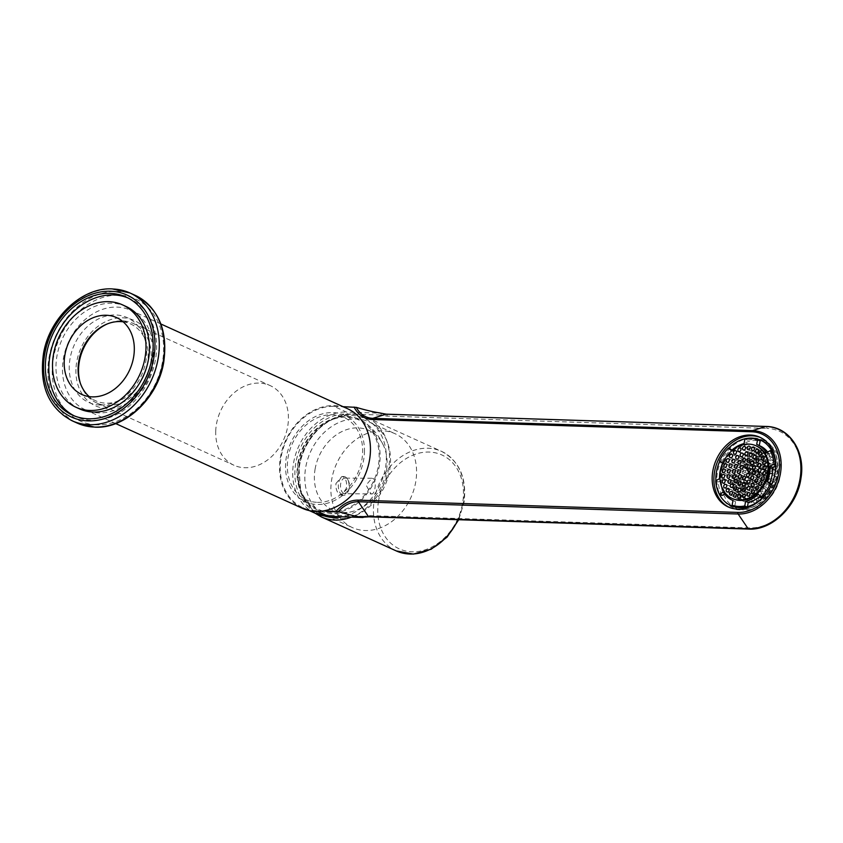 <?xml version="1.0" encoding="UTF-8"?>
<svg xmlns="http://www.w3.org/2000/svg" width="843" height="843" viewBox="0 0 843 843"><rect width="100%" height="100%" fill="white"/><g stroke="black" fill="none" stroke-linecap="round" stroke-linejoin="round"><path stroke-width="0.63" stroke-dasharray="4.21 3.16" d="M127.767 297.864A64.837 51.36 114.4 0 1 129.516 298.601A64.837 51.36 114.4 0 1 153.141 369.255A64.837 51.36 114.4 0 1 91.898 420.351A64.837 51.36 114.4 0 1 75.933 416.684A64.837 51.36 114.4 0 1 74.216 415.852M79.484 408.855A56.239 44.553 114.4 0 1 58.989 347.569A56.239 44.553 114.4 0 1 112.119 303.238A56.239 44.553 114.4 0 1 125.965 306.43M123.173 321.826A42.182 33.414 114.4 0 1 130.581 323.965A42.182 33.414 114.4 0 1 145.944 369.929A42.182 33.414 114.4 0 1 106.102 403.175A42.182 33.414 114.4 0 1 95.712 400.783A42.182 33.414 114.4 0 1 89.221 396.61M100.159 405.04A46.555 36.881 114.4 0 1 70.022 358.781A46.555 36.881 114.4 0 1 115.712 314.976A46.555 36.881 114.4 0 1 145.85 361.236A46.555 36.881 114.4 0 1 100.159 405.04M315.082 469.193A43.741 34.647 114.4 0 1 346.241 429.761A43.741 34.647 114.4 0 1 383.533 445.547A43.741 34.647 114.4 0 1 386.379 471.216A43.741 34.647 114.4 0 1 353.765 511.121A43.741 34.647 114.4 0 1 315.082 469.193M297.842 463.534A49.99 39.6 114.4 0 1 364.092 421.911A49.99 39.6 114.4 0 1 379.318 465.852A49.99 39.6 114.4 0 1 323.185 512.059A49.99 39.6 114.4 0 1 297.842 463.534M335.957 483.534L341.836 476.527L343.217 476.832C346.083 478.803 347.126 482.607 346.368 488.255L341.731 495.273L340.424 494.967C337.126 493.007 335.63 489.193 335.957 483.534M342.321 494.978A9.378 5.395 -89.7 0 1 338.37 484.704A9.378 5.395 -89.7 0 1 343.775 476.537A9.378 5.395 -89.7 0 1 345.114 476.843A9.378 5.395 -89.7 0 1 347.548 479.267A9.378 5.395 -89.7 0 1 347.474 492.597A9.378 5.395 -89.7 0 1 343.659 495.284A9.378 5.395 -89.7 0 1 342.321 494.978M324.513 516.011A52.803 41.823 114.4 0 1 299.286 466.2A52.803 41.823 114.4 0 1 370.551 422.09A52.803 41.823 114.4 0 1 385.651 466.716A52.803 41.823 114.4 0 1 342.205 516.822M327.727 516.337A51.549 40.833 114.4 0 1 326.367 515.768A51.549 40.833 114.4 0 1 305.514 468.571A51.549 40.833 114.4 0 1 368.981 421.879A51.549 40.833 114.4 0 1 375.103 425.504A51.549 40.833 114.4 0 1 389.845 469.066A51.549 40.833 114.4 0 1 333.133 517.981A51.549 40.833 114.4 0 1 330.393 517.275M339.181 516.727A51.549 40.833 114.4 0 1 331.562 480.394A51.549 40.833 114.4 0 1 395.03 433.702A51.549 40.833 114.4 0 1 415.894 480.889A51.549 40.833 114.4 0 1 352.416 527.592A51.549 40.833 114.4 0 1 339.571 517.244M343.828 493.482A7.808 4.5 -89.7 0 1 340.54 484.915A7.808 4.5 -89.7 0 1 345.04 478.107A7.808 4.5 -89.7 0 1 346.157 478.36A7.808 4.5 -89.7 0 1 348.191 480.384A7.808 4.5 -89.7 0 1 348.127 491.49A7.808 4.5 -89.7 0 1 344.945 493.724A7.808 4.5 -89.7 0 1 343.828 493.482M370.783 493.64C374.777 496.643 377.253 480.573 373.112 478.518L371.9 478.266L366.115 485.073L370.783 493.64L371.805 493.893L344.945 493.724M215.724 431.237A43.741 34.647 114.4 0 1 270.15 385.588A43.741 34.647 114.4 0 1 288.401 419.614A43.741 34.647 114.4 0 1 233.985 465.252A43.741 34.647 114.4 0 1 215.724 431.237M80.401 383.396A43.741 34.647 -65.6 0 0 96.797 402.996A43.741 34.647 -65.6 0 0 151.224 357.348A43.741 34.647 -65.6 0 0 132.962 323.333A43.741 34.647 -65.6 0 0 107.409 323.881M75.944 369.382A46.871 37.124 -65.6 0 0 113.426 408.086A46.871 37.124 -65.6 0 0 153.816 356.937A46.871 37.124 -65.6 0 0 116.345 318.233A46.871 37.124 -65.6 0 0 75.944 369.382M153.363 352.743A54.679 43.309 114.4 0 1 85.333 409.793A54.679 43.309 114.4 0 1 62.508 367.274A54.679 43.309 114.4 0 1 130.539 310.213A54.679 43.309 114.4 0 1 153.363 352.743M302.405 508.318A54.679 43.309 114.4 0 1 279.581 465.789A54.679 43.309 114.4 0 1 347.601 408.739M364.45 452.217A47.493 37.619 -65.6 0 0 326.483 413.007A47.493 37.619 -65.6 0 0 285.545 464.841A47.493 37.619 -65.6 0 0 323.522 504.051A47.493 37.619 -65.6 0 0 364.45 452.217M729.026 507.286A38.272 30.316 -65.6 0 0 729.89 507.697A38.272 30.316 -65.6 0 0 739.311 509.867A38.272 30.316 -65.6 0 0 775.476 479.699A38.272 30.316 -65.6 0 0 761.524 437.991A38.272 30.316 -65.6 0 0 760.649 437.622M728.679 448.17A35.933 28.462 -65.6 0 0 719.838 460.973M715.876 480.689A35.933 28.462 -65.6 0 0 717.467 489.72M756.919 440.457A35.933 28.462 -65.6 0 0 722.978 468.782A35.933 28.462 -65.6 0 0 736.065 507.929A35.933 28.462 -65.6 0 0 744.917 509.973A35.933 28.462 -65.6 0 0 778.858 481.648A35.933 28.462 -65.6 0 0 765.771 442.491A35.933 28.462 -65.6 0 0 756.919 440.457M767.372 492.017A35.933 28.462 -65.6 0 0 774.401 476.537M766.171 426.474A1.56 0.906 -88.2 0 1 766.192 426.484A1.56 0.906 -88.2 0 1 766.803 428.392A51.444 40.749 114.4 0 1 800.102 479.509A51.444 40.749 114.4 0 1 749.617 527.918L369.856 515.653L363.818 516.327L362.848 517.444M330.171 512.07A49.073 38.873 -65.6 0 0 378.338 465.884A49.073 38.873 -65.6 0 0 346.568 417.127A49.073 38.873 -65.6 0 0 298.401 463.302A49.073 38.873 -65.6 0 0 330.171 512.07M323.491 510.9L315.999 510.658A53.899 42.698 114.4 0 1 302.721 507.602A53.899 42.698 114.4 0 1 283.09 448.876A53.899 42.698 114.4 0 1 334.007 406.389L346.505 412.069L380.857 413.175L381.299 415.072L387.042 416.126L766.803 428.392M334.007 406.389L343.08 406.684M317.432 502.354A45.301 35.891 -65.6 0 0 361.889 459.72A45.301 35.891 -65.6 0 0 332.574 414.703A45.301 35.891 -65.6 0 0 288.106 457.338A45.301 35.891 -65.6 0 0 317.432 502.354M750.934 499.53A1.876 1.486 114.4 0 1 750.228 503.155A1.876 1.486 114.4 0 1 750.934 499.53M751.124 465.536A1.876 1.486 114.4 0 1 750.428 469.161A1.876 1.486 114.4 0 1 751.124 465.536M748.879 460.626A1.876 1.486 114.4 0 1 748.184 464.24A1.876 1.486 114.4 0 1 748.879 460.626M747.499 469.562A1.876 1.486 114.4 0 1 746.803 473.186A1.876 1.486 114.4 0 1 747.499 469.562M751.039 453.06A1.876 1.486 114.4 0 1 750.333 456.685A1.876 1.486 114.4 0 1 751.039 453.06M740.428 474.43A1.876 1.486 114.4 0 1 739.722 478.055A1.876 1.486 114.4 0 1 740.428 474.43M753.326 458.16A1.876 1.486 114.4 0 1 752.62 461.785A1.876 1.486 114.4 0 1 753.326 458.16M755.665 451.542A1.876 1.486 114.4 0 1 754.959 455.167A1.876 1.486 114.4 0 1 755.665 451.542M755.634 463.46A1.876 1.486 114.4 0 1 754.938 467.085A1.876 1.486 114.4 0 1 755.634 463.46M753.368 470.457A1.876 1.486 114.4 0 1 752.662 474.082A1.876 1.486 114.4 0 1 753.368 470.457M774.306 481.975A1.876 1.486 114.4 0 1 773.6 485.589A1.876 1.486 114.4 0 1 774.306 481.975M776.392 471.216A1.876 1.486 114.4 0 1 775.686 474.841A1.876 1.486 114.4 0 1 776.392 471.216M765.729 476A1.876 1.486 114.4 0 1 765.033 479.625A1.876 1.486 114.4 0 1 765.729 476M746.645 455.705A1.876 1.486 114.4 0 1 745.939 459.33A1.876 1.486 114.4 0 1 746.645 455.705M757.868 469.562A1.876 1.486 114.4 0 1 757.172 473.176A1.876 1.486 114.4 0 1 757.868 469.562M760.671 473.039A1.876 1.486 114.4 0 1 759.965 476.664A1.876 1.486 114.4 0 1 760.671 473.039M750.544 475.062A1.876 1.486 114.4 0 1 749.848 478.676A1.876 1.486 114.4 0 1 750.544 475.062M765.739 470.7A1.876 1.486 114.4 0 1 765.044 474.324A1.876 1.486 114.4 0 1 765.739 470.7M764.675 452.101A1.876 1.486 114.4 0 1 763.969 455.726A1.876 1.486 114.4 0 1 764.675 452.101M762.409 457.918A1.876 1.486 114.4 0 1 761.703 461.542A1.876 1.486 114.4 0 1 762.409 457.918M757.973 457.233A1.876 1.486 114.4 0 1 757.267 460.858A1.876 1.486 114.4 0 1 757.973 457.233M775.876 466.021A1.876 1.486 114.4 0 1 775.181 469.646A1.876 1.486 114.4 0 1 775.876 466.021M771.893 457.264A1.876 1.486 114.4 0 1 771.187 460.889A1.876 1.486 114.4 0 1 771.893 457.264M771.145 473.597A1.876 1.486 114.4 0 1 770.449 477.222A1.876 1.486 114.4 0 1 771.145 473.597M770.808 468.36A1.876 1.486 114.4 0 1 770.112 471.985A1.876 1.486 114.4 0 1 770.808 468.36M742.694 459.33A1.876 1.486 114.4 0 1 741.998 462.955A1.876 1.486 114.4 0 1 742.694 459.33M745.475 480.046A1.876 1.486 114.4 0 1 744.769 483.671A1.876 1.486 114.4 0 1 745.475 480.046M745.486 474.746A1.876 1.486 114.4 0 1 744.78 478.371A1.876 1.486 114.4 0 1 745.486 474.746M742.135 469.129A1.876 1.486 114.4 0 1 741.429 472.754A1.876 1.486 114.4 0 1 742.135 469.129M774.359 461.29A1.876 1.486 114.4 0 1 773.653 464.914A1.876 1.486 114.4 0 1 774.359 461.29M739.395 463.766A1.876 1.486 114.4 0 1 738.7 467.38A1.876 1.486 114.4 0 1 739.395 463.766M736.908 468.771A1.876 1.486 114.4 0 1 736.213 472.396A1.876 1.486 114.4 0 1 736.908 468.771M745.043 464.388A1.876 1.486 114.4 0 1 744.337 468.013A1.876 1.486 114.4 0 1 745.043 464.388M735.338 484.725A1.876 1.486 114.4 0 1 734.632 488.35A1.876 1.486 114.4 0 1 735.338 484.725M741.081 484.799A1.876 1.486 114.4 0 1 740.386 488.424A1.876 1.486 114.4 0 1 741.081 484.799M739.332 493.471A1.876 1.486 114.4 0 1 738.626 497.096A1.876 1.486 114.4 0 1 739.332 493.471M736.866 489.456A1.876 1.486 114.4 0 1 736.16 493.071A1.876 1.486 114.4 0 1 736.866 489.456M734.833 479.519A1.876 1.486 114.4 0 1 734.127 483.144A1.876 1.486 114.4 0 1 734.833 479.519M740.059 479.815A1.876 1.486 114.4 0 1 739.364 483.439A1.876 1.486 114.4 0 1 740.059 479.815M751.071 487.012A1.876 1.486 114.4 0 1 750.375 490.626A1.876 1.486 114.4 0 1 751.071 487.012M760.175 497.676A1.876 1.486 114.4 0 1 759.48 501.3A1.876 1.486 114.4 0 1 760.175 497.676M746.54 498.645A1.876 1.486 114.4 0 1 745.844 502.27A1.876 1.486 114.4 0 1 746.54 498.645M742.609 496.59A1.876 1.486 114.4 0 1 741.903 500.215A1.876 1.486 114.4 0 1 742.609 496.59M750.976 493.366A1.876 1.486 114.4 0 1 750.27 496.991A1.876 1.486 114.4 0 1 750.976 493.366M747.467 484.419A1.876 1.486 114.4 0 1 746.761 488.044A1.876 1.486 114.4 0 1 747.467 484.419M735.359 474.114A1.876 1.486 114.4 0 1 734.664 477.739A1.876 1.486 114.4 0 1 735.359 474.114M775.855 476.622A1.876 1.486 114.4 0 1 775.149 480.247A1.876 1.486 114.4 0 1 775.855 476.622M769.122 463.734A1.876 1.486 114.4 0 1 768.426 467.359A1.876 1.486 114.4 0 1 769.122 463.734M767.762 484.082A1.876 1.486 114.4 0 1 767.067 487.707A1.876 1.486 114.4 0 1 767.762 484.082M755.591 481.321A1.876 1.486 114.4 0 1 754.885 484.946A1.876 1.486 114.4 0 1 755.591 481.321M751.534 479.899A1.876 1.486 114.4 0 1 750.839 483.513A1.876 1.486 114.4 0 1 751.534 479.899M764.348 488.382A1.876 1.486 114.4 0 1 763.653 492.006A1.876 1.486 114.4 0 1 764.348 488.382M770.102 479.003A1.876 1.486 114.4 0 1 769.396 482.628A1.876 1.486 114.4 0 1 770.102 479.003M771.819 486.98A1.876 1.486 114.4 0 1 771.113 490.605A1.876 1.486 114.4 0 1 771.819 486.98M768.521 491.416A1.876 1.486 114.4 0 1 767.815 495.041A1.876 1.486 114.4 0 1 768.521 491.416M763.716 481.174A1.876 1.486 114.4 0 1 763.01 484.799A1.876 1.486 114.4 0 1 763.716 481.174M746.793 491.89A1.876 1.486 114.4 0 1 746.097 495.515A1.876 1.486 114.4 0 1 746.793 491.89M755.549 499.204A1.876 1.486 114.4 0 1 754.854 502.828A1.876 1.486 114.4 0 1 755.549 499.204M755.57 493.239A1.876 1.486 114.4 0 1 754.864 496.864A1.876 1.486 114.4 0 1 755.57 493.239M764.569 495.041A1.876 1.486 114.4 0 1 763.874 498.666A1.876 1.486 114.4 0 1 764.569 495.041M743.4 488.951A1.876 1.486 114.4 0 1 742.694 492.575A1.876 1.486 114.4 0 1 743.4 488.951M755.581 487.286A1.876 1.486 114.4 0 1 754.875 490.911A1.876 1.486 114.4 0 1 755.581 487.286M760.165 491.532A1.876 1.486 114.4 0 1 759.459 495.157A1.876 1.486 114.4 0 1 760.165 491.532M760.091 485.21A1.876 1.486 114.4 0 1 759.385 488.824A1.876 1.486 114.4 0 1 760.091 485.21M763.747 466.316A1.876 1.486 114.4 0 1 763.052 469.941A1.876 1.486 114.4 0 1 763.747 466.316M760.291 451.216A1.876 1.486 114.4 0 1 759.585 454.841A1.876 1.486 114.4 0 1 760.291 451.216M766.234 460.152A1.876 1.486 114.4 0 1 765.539 463.776A1.876 1.486 114.4 0 1 766.234 460.152M768.605 454.156A1.876 1.486 114.4 0 1 767.91 457.781A1.876 1.486 114.4 0 1 768.605 454.156M760.144 463.734A1.876 1.486 114.4 0 1 759.438 467.359A1.876 1.486 114.4 0 1 760.144 463.734M759.659 478.276A1.876 1.486 114.4 0 1 758.953 481.901A1.876 1.486 114.4 0 1 759.659 478.276M756.782 446.137A28.904 22.898 -65.6 0 0 750.249 444.524A28.904 22.898 -65.6 0 0 722.472 466.938A28.904 22.898 -65.6 0 0 732.894 498.771M731.977 450.057L733.968 451.785A30.464 24.131 114.4 0 1 746.624 444.788L747.53 440.13A35.153 27.84 114.4 0 1 754.021 439.667A35.153 27.84 114.4 0 1 760.186 440.91M771.651 484.43L772.704 485.347A35.153 27.84 114.4 0 1 763.842 498.023L758.31 494.304M763.842 498.023L762.736 497.518M760.913 495.484A30.464 24.131 114.4 0 1 760.302 496.032M747.446 506.675L746.719 506.864M747.351 507.149A35.153 27.84 114.4 0 1 741.008 507.612M734.706 506.358L735.602 501.701L732.999 500.521L734.854 501.374A30.464 24.131 114.4 0 1 725.928 493.313L723.326 492.133M735.602 501.701A30.464 24.131 114.4 0 1 734.854 501.374M725.928 493.313L724.622 494.04M722.093 495.442A35.153 27.84 114.4 0 1 718.299 481.975L715.696 480.795M718.299 481.975L722.135 479.846L719.532 478.666M722.135 479.846A30.464 24.131 114.4 0 1 725.117 464.472L722.514 463.292M725.117 464.472L719.574 460.742M722.177 461.932A35.153 27.84 114.4 0 1 731.039 449.245M733.968 451.785L731.366 450.605M746.624 444.788L744.021 443.608M747.53 440.13L744.927 438.94M760.038 445.894A30.464 24.131 114.4 0 0 759.28 445.578L756.677 444.387M767.657 452.048A30.464 24.131 114.4 0 1 768.953 453.955L766.35 452.775M768.953 453.955L772.789 451.837L772.135 451.532M772.789 451.837A35.153 27.84 114.4 0 1 776.593 465.304L775.571 465.863M776.593 465.304L775.528 464.82M740.544 509.267A36.871 29.21 114.4 0 1 717.583 471.785A36.871 29.21 114.4 0 1 754.348 438.012A36.871 29.21 114.4 0 1 777.309 475.484A36.871 29.21 114.4 0 1 740.544 509.267M772.704 485.347L771.482 484.788M135.186 295.345A70.148 55.564 -65.6 0 0 117.915 291.372A70.148 55.564 -65.6 0 0 51.655 346.652A70.148 55.564 -65.6 0 0 77.208 423.091M96.734 424.84A67.019 53.088 114.4 0 1 53.351 358.243A67.019 53.088 114.4 0 1 119.137 295.176A67.019 53.088 114.4 0 1 162.509 361.773A67.019 53.088 114.4 0 1 96.734 424.84M72.003 420.731A70.148 55.564 114.4 0 1 46.439 344.292A70.148 55.564 114.4 0 1 112.709 289.001M321.457 516.97A54.679 43.309 114.4 0 1 299.339 466.917A54.679 43.309 114.4 0 1 366.663 417.39A54.679 43.309 114.4 0 1 388.781 467.444A54.679 43.309 114.4 0 1 351.362 517.117M458.012 519.699A54.679 43.309 -65.6 0 0 463.597 501.406A54.679 43.309 -65.6 0 0 441.479 451.342A54.679 43.309 -65.6 0 0 374.155 500.868A54.679 43.309 -65.6 0 0 396.273 550.922M378.444 501.669A51.549 40.833 114.4 0 1 428.297 452.038A51.549 40.833 114.4 0 1 462.775 502.175A51.549 40.833 114.4 0 1 412.933 551.807A51.549 40.833 114.4 0 1 378.444 501.669M386.4 414.208A1.56 0.906 -88.2 0 1 386.431 414.219A1.56 0.906 -88.2 0 1 387.042 416.126M749.617 527.918A1.56 0.906 -88.2 0 1 748.689 529.088M369.856 515.653A1.56 0.906 -88.2 0 1 369.15 516.78M363.818 516.327L329.624 515.221A1.56 0.906 -88.2 0 1 328.918 516.348M329.624 515.221A52.34 41.455 114.4 0 1 295.756 463.218A52.34 41.455 114.4 0 1 347.116 413.976L381.299 415.072M315.229 513.282A53.899 42.698 -65.6 0 1 295.587 454.546A53.899 42.698 -65.6 0 1 346.505 412.069A1.56 0.906 -88.2 0 1 347.116 413.976M315.999 510.658L317.695 511.438M126.05 297.031L129.516 298.601M116.682 317.653L130.581 323.965M81.824 394.471L95.712 400.783M72.456 415.104L75.933 416.684M383.533 445.547L381.12 440.815C377.032 433.376 371.352 427.074 364.092 421.911M353.765 511.121L348.612 512.439C340.319 514.251 331.836 514.125 323.185 512.059M343.775 476.537L341.836 476.527M315.029 513.187L300.898 493.366L298.812 466.453C303.027 431.605 340.245 404.029 366.663 417.39L441.479 451.342C459.309 460.973 466.864 477.812 464.124 501.859L458.718 519.72M333.133 517.981L327.569 516.801M326.367 515.768L352.416 527.592M371.9 478.266L345.04 478.107M348.191 480.384L347.548 479.267M348.127 491.49L347.474 492.597M368.981 421.879L395.03 433.702M375.103 425.504L370.551 422.09M343.659 495.284L341.731 495.273M132.962 323.333L270.15 385.588M96.797 402.996L233.985 465.252M85.333 409.793L115.691 423.576M130.539 310.213L160.887 323.997M729.89 507.697L728.152 506.917M736.065 507.929L730.86 505.568M765.771 442.491L760.555 440.13M761.524 437.991L759.785 437.211M302.721 507.602L309.37 510.626M751.355 499.636L740.07 494.504M751.545 465.642L740.259 460.52M749.311 460.731L738.025 455.599M747.931 469.667L736.634 464.546M751.461 453.165L740.175 448.044M740.849 474.535L729.564 469.414M753.747 458.265L742.462 453.144M756.087 451.648L744.801 446.527M756.055 463.566L744.769 458.434M753.79 470.563L742.504 465.441M774.728 482.07L763.442 476.948M776.814 471.321L765.528 466.2M766.15 476.105L754.864 470.984M747.067 455.81L735.781 450.689M758.3 469.656L747.003 464.535M761.092 473.144L749.806 468.013M750.965 475.167L739.68 470.036M766.171 470.805L754.885 465.673M765.096 452.206L753.811 447.085M762.831 458.023L751.545 452.902M758.394 457.338L747.109 452.217M776.308 466.126L765.012 461.005M772.314 457.37L761.029 452.248M771.566 473.703L760.281 468.582M771.24 468.466L759.943 463.344M743.115 459.435L731.829 454.314M745.897 480.152L734.611 475.031M745.907 474.851L734.622 469.73M742.557 469.235L731.271 464.114M774.78 461.395L763.495 456.274M739.817 463.861L728.531 458.74M737.33 468.877L726.044 463.755M745.465 464.493L734.179 459.372M735.76 484.83L724.474 479.699M741.513 484.904L730.217 479.783M739.754 493.576L728.468 488.455M737.288 489.551L726.002 484.43M735.254 479.625L723.968 474.504M740.491 479.92L729.206 474.799M751.503 487.106L740.207 481.985M760.597 497.781L749.311 492.66M746.961 498.75L735.676 493.619M743.031 496.696L731.745 491.574M751.398 493.471L740.112 488.35M747.889 484.525L736.603 479.404M735.781 474.219L724.495 469.098M776.277 476.727L764.991 471.606M769.554 463.84L758.257 458.718M768.194 484.188L756.909 479.066M756.013 481.427L744.727 476.306M751.967 480.004L740.67 474.872M764.78 488.487L753.494 483.366M770.523 479.109L759.237 473.987M772.241 487.085L760.955 481.964M768.942 491.522L757.657 486.39M764.137 481.279L752.852 476.158M747.214 491.996L735.928 486.875M755.981 499.309L744.685 494.177M755.992 493.345L744.706 488.223M765.001 495.147L753.716 490.025M743.821 489.056L732.535 483.935M756.002 487.391L744.717 482.27M760.586 491.638L749.301 486.516M760.512 485.315L749.227 480.183M764.169 466.421L752.883 461.3M760.713 451.321L749.427 446.2M766.666 460.257L755.381 455.136M769.027 454.261L757.741 449.14M760.565 463.84L749.279 458.718M760.08 478.381L748.795 473.25M758.531 481.796L747.246 476.664M759.016 467.254L747.73 462.133M767.478 457.675L756.192 452.554M765.117 463.671L753.821 458.55M759.164 454.735L747.878 449.614M762.62 469.836L751.334 464.714M758.963 488.729L747.678 483.597M759.037 495.052L747.752 489.931M754.453 490.805L743.168 485.684M742.272 492.47L730.986 487.349M763.452 498.561L752.156 493.44M754.443 496.759L743.157 491.638M754.422 502.723L743.136 497.591M745.665 495.41L734.379 490.289M762.588 484.693L751.303 479.572M767.393 494.936L756.108 489.804M770.692 490.5L759.406 485.378M768.974 482.523L757.688 477.401M763.231 491.901L751.935 486.78M750.407 483.418L739.121 478.287M754.464 484.841L743.178 479.72M766.645 487.602L755.349 482.481M768.005 467.254L756.708 462.133M774.728 480.141L763.442 475.02M734.232 477.633L722.946 472.512M746.34 487.939L735.054 482.818M749.848 496.885L738.563 491.764M741.482 500.11L730.196 494.989M745.412 502.165L734.127 497.033M759.048 501.195L747.762 496.074M749.954 490.521L738.658 485.399M738.942 483.334L727.646 478.213M733.705 483.039L722.419 477.918M735.739 492.965L724.453 487.844M738.205 496.991L726.919 491.869M739.964 488.318L728.668 483.197M734.211 488.245L722.925 483.113M743.916 467.907L732.63 462.786M735.781 472.291L724.495 467.17M738.268 467.275L726.982 462.154M773.231 464.809L761.946 459.688M741.008 472.649L729.722 467.528M744.358 478.266L733.073 473.144M744.348 483.566L733.062 478.445M741.566 462.849L730.28 457.728M769.691 471.88L758.394 466.759M770.017 477.117L758.732 471.996M770.765 460.784L759.48 455.663M774.749 469.54L763.463 464.419M756.845 460.752L745.56 455.631M761.282 461.437L749.996 456.316M763.547 455.62L752.262 450.499M764.622 474.219L753.326 469.087M749.416 478.582L738.131 473.45M759.543 476.558L748.257 471.427M756.74 473.071L745.454 467.949M745.518 459.224L734.232 454.103M764.601 479.519L753.315 474.398M775.265 474.735L763.979 469.614M773.179 485.484L761.893 480.362M752.241 473.977L740.955 468.856M754.506 466.98L743.22 461.848M754.538 455.062L743.252 449.941M752.198 461.679L740.913 456.558M739.3 477.949L728.015 472.828M749.912 456.579L738.626 451.458M746.382 473.081L735.085 467.96M747.762 464.145L736.466 459.014M749.996 469.056L738.71 463.935M749.806 503.05L738.521 497.918"/><path stroke-width="1.26" d="M74.216 415.852A64.837 51.36 114.4 0 1 52.666 344.892A64.837 51.36 114.4 0 1 113.563 294.934A64.837 51.36 114.4 0 1 127.767 297.864M110.085 293.353A64.837 51.36 114.4 0 1 126.05 297.031A64.837 51.36 114.4 0 1 149.675 367.674A64.837 51.36 114.4 0 1 88.42 418.781A64.837 51.36 114.4 0 1 72.456 415.104A64.837 51.36 114.4 0 1 48.831 344.45A64.837 51.36 114.4 0 1 110.085 293.353M89.853 410.467A56.239 44.553 114.4 0 1 76.007 407.274A56.239 44.553 114.4 0 1 55.522 345.988A56.239 44.553 114.4 0 1 108.652 301.668A56.239 44.553 114.4 0 1 122.498 304.85A56.239 44.553 114.4 0 1 142.983 366.136A56.239 44.553 114.4 0 1 89.853 410.467M122.498 304.85L125.965 306.43A56.239 44.553 114.4 0 1 146.461 367.717A56.239 44.553 114.4 0 1 93.331 412.048A56.239 44.553 114.4 0 1 79.484 408.855L76.007 407.274M89.221 396.61A42.182 33.414 114.4 0 1 81.982 350.256A42.182 33.414 114.4 0 1 120.191 321.573A42.182 33.414 114.4 0 1 123.173 321.826M106.302 315.261A42.182 33.414 114.4 0 1 116.682 317.653A42.182 33.414 114.4 0 1 132.056 363.618A42.182 33.414 114.4 0 1 92.203 396.863A42.182 33.414 114.4 0 1 81.824 394.471A42.182 33.414 114.4 0 1 66.449 348.507A42.182 33.414 114.4 0 1 106.302 315.261M342.205 516.822A52.803 41.823 114.4 0 1 327.569 516.801A52.803 41.823 114.4 0 1 324.513 516.011M330.393 517.275A51.549 40.833 114.4 0 1 327.727 516.337M107.409 323.881A43.741 34.647 -65.6 0 0 78.547 368.971A43.741 34.647 -65.6 0 0 80.401 383.396M160.887 323.997L347.601 408.739A54.679 43.309 114.4 0 1 370.425 451.268A54.679 43.309 114.4 0 1 302.405 508.318L115.691 423.576M750.365 435.041A38.272 30.316 -65.6 0 0 714.211 465.21A38.272 30.316 -65.6 0 0 728.152 506.917A38.272 30.316 -65.6 0 0 737.572 509.088A38.272 30.316 -65.6 0 0 773.737 478.919A38.272 30.316 -65.6 0 0 759.785 437.211A38.272 30.316 -65.6 0 0 750.365 435.041M760.649 437.622A38.272 30.316 -65.6 0 0 752.104 435.82A38.272 30.316 -65.6 0 0 716.118 465.42A38.272 30.316 -65.6 0 0 729.026 507.286M774.401 476.537A35.933 28.462 -65.6 0 0 760.555 440.13A35.933 28.462 -65.6 0 0 751.714 438.097A35.933 28.462 -65.6 0 0 728.679 448.17M719.838 460.973A35.933 28.462 -65.6 0 0 715.876 480.689M717.467 489.72A35.933 28.462 -65.6 0 0 730.86 505.568A35.933 28.462 -65.6 0 0 739.701 507.602A35.933 28.462 -65.6 0 0 767.372 492.017M369.15 516.78A1.56 0.906 -88.2 0 1 368.928 516.822L362.047 517.275C355.314 516.222 347.39 514.346 338.254 511.638L323.491 510.9M343.08 406.684L356.273 407.369C365.398 410.077 373.333 411.953 380.067 412.996L386.041 414.198A1.56 0.906 -88.2 0 1 386.22 414.176A1.56 0.906 -88.2 0 1 386.4 414.208M356.273 407.369C360.087 414.303 365.588 417.959 372.775 418.36A1.56 0.906 91.8 0 0 372.037 419.498C364.123 419.034 358.127 414.882 354.071 407.043M362.047 517.275L368.38 516.464A1.56 0.906 -88.2 0 0 368.718 516.77A1.56 0.906 -88.2 0 0 368.928 516.822L748.689 529.088A1.56 0.906 -88.2 0 1 748.479 529.035A1.56 0.906 -88.2 0 1 748.141 528.73A52.856 41.876 -65.6 0 0 800.018 478.982A52.856 41.876 -65.6 0 0 765.802 426.463L386.041 414.198L372.775 418.36L752.536 430.625A43.098 34.142 114.4 0 1 780.439 473.45A43.098 34.142 114.4 0 1 738.141 514.009L358.38 501.743C351.131 501.669 344.429 504.978 338.254 511.638M738.942 498.023A1.876 1.486 -65.6 0 0 739.638 494.398A1.876 1.486 -65.6 0 0 738.942 498.023M739.132 464.04A1.876 1.486 -65.6 0 0 739.838 460.415A1.876 1.486 -65.6 0 0 739.132 464.04M736.898 459.119A1.876 1.486 -65.6 0 0 737.593 455.494A1.876 1.486 -65.6 0 0 736.898 459.119M735.517 468.065A1.876 1.486 -65.6 0 0 736.213 464.44A1.876 1.486 -65.6 0 0 735.517 468.065M739.048 451.563A1.876 1.486 -65.6 0 0 739.754 447.939A1.876 1.486 -65.6 0 0 739.048 451.563M728.436 472.934A1.876 1.486 -65.6 0 0 729.132 469.309A1.876 1.486 -65.6 0 0 728.436 472.934M741.334 456.664A1.876 1.486 -65.6 0 0 742.04 453.039A1.876 1.486 -65.6 0 0 741.334 456.664M743.674 450.046A1.876 1.486 -65.6 0 0 744.38 446.421A1.876 1.486 -65.6 0 0 743.674 450.046M743.642 461.953A1.876 1.486 -65.6 0 0 744.348 458.339A1.876 1.486 -65.6 0 0 743.642 461.953M741.376 468.961A1.876 1.486 -65.6 0 0 742.082 465.336A1.876 1.486 -65.6 0 0 741.376 468.961M762.314 480.468A1.876 1.486 -65.6 0 0 763.02 476.843A1.876 1.486 -65.6 0 0 762.314 480.468M764.401 469.72A1.876 1.486 -65.6 0 0 765.096 466.095A1.876 1.486 -65.6 0 0 764.401 469.72M753.747 474.504A1.876 1.486 -65.6 0 0 754.443 470.879A1.876 1.486 -65.6 0 0 753.747 474.504M734.653 454.208A1.876 1.486 -65.6 0 0 735.359 450.584A1.876 1.486 -65.6 0 0 734.653 454.208M745.886 468.055A1.876 1.486 -65.6 0 0 746.582 464.43A1.876 1.486 -65.6 0 0 745.886 468.055M748.679 471.532A1.876 1.486 -65.6 0 0 749.385 467.907A1.876 1.486 -65.6 0 0 748.679 471.532M738.552 473.555A1.876 1.486 -65.6 0 0 739.258 469.93A1.876 1.486 -65.6 0 0 738.552 473.555M753.758 469.193A1.876 1.486 -65.6 0 0 754.453 465.578A1.876 1.486 -65.6 0 0 753.758 469.193M752.683 450.605A1.876 1.486 -65.6 0 0 753.389 446.98A1.876 1.486 -65.6 0 0 752.683 450.605M750.418 456.421A1.876 1.486 -65.6 0 0 751.124 452.796A1.876 1.486 -65.6 0 0 750.418 456.421M745.981 455.736A1.876 1.486 -65.6 0 0 746.687 452.111A1.876 1.486 -65.6 0 0 745.981 455.736M763.895 464.525A1.876 1.486 -65.6 0 0 764.59 460.9A1.876 1.486 -65.6 0 0 763.895 464.525M759.901 455.768A1.876 1.486 -65.6 0 0 760.597 452.143A1.876 1.486 -65.6 0 0 759.901 455.768M759.153 472.101A1.876 1.486 -65.6 0 0 759.859 468.476A1.876 1.486 -65.6 0 0 759.153 472.101M758.826 466.864A1.876 1.486 -65.6 0 0 759.522 463.239A1.876 1.486 -65.6 0 0 758.826 466.864M730.702 457.833A1.876 1.486 -65.6 0 0 731.408 454.208A1.876 1.486 -65.6 0 0 730.702 457.833M733.484 478.55A1.876 1.486 -65.6 0 0 734.19 474.925A1.876 1.486 -65.6 0 0 733.484 478.55M733.494 473.25A1.876 1.486 -65.6 0 0 734.2 469.625A1.876 1.486 -65.6 0 0 733.494 473.25M730.143 467.633A1.876 1.486 -65.6 0 0 730.849 464.008A1.876 1.486 -65.6 0 0 730.143 467.633M762.367 459.793A1.876 1.486 -65.6 0 0 763.063 456.168A1.876 1.486 -65.6 0 0 762.367 459.793M727.404 462.259A1.876 1.486 -65.6 0 0 728.11 458.634A1.876 1.486 -65.6 0 0 727.404 462.259M724.917 467.275A1.876 1.486 -65.6 0 0 725.623 463.65A1.876 1.486 -65.6 0 0 724.917 467.275M733.052 462.891A1.876 1.486 -65.6 0 0 733.747 459.266A1.876 1.486 -65.6 0 0 733.052 462.891M723.347 483.218A1.876 1.486 -65.6 0 0 724.053 479.604A1.876 1.486 -65.6 0 0 723.347 483.218M729.1 483.302A1.876 1.486 -65.6 0 0 729.796 479.678A1.876 1.486 -65.6 0 0 729.1 483.302M727.34 491.975A1.876 1.486 -65.6 0 0 728.036 488.35A1.876 1.486 -65.6 0 0 727.34 491.975M724.875 487.949A1.876 1.486 -65.6 0 0 725.57 484.325A1.876 1.486 -65.6 0 0 724.875 487.949M722.841 478.023A1.876 1.486 -65.6 0 0 723.536 474.398A1.876 1.486 -65.6 0 0 722.841 478.023M728.078 478.308A1.876 1.486 -65.6 0 0 728.774 474.693A1.876 1.486 -65.6 0 0 728.078 478.308M739.09 485.505A1.876 1.486 -65.6 0 0 739.785 481.88A1.876 1.486 -65.6 0 0 739.09 485.505M748.184 496.179A1.876 1.486 -65.6 0 0 748.89 492.554A1.876 1.486 -65.6 0 0 748.184 496.179M734.548 497.138A1.876 1.486 -65.6 0 0 735.254 493.524A1.876 1.486 -65.6 0 0 734.548 497.138M730.618 495.094A1.876 1.486 -65.6 0 0 731.324 491.469A1.876 1.486 -65.6 0 0 730.618 495.094M738.984 491.869A1.876 1.486 -65.6 0 0 739.69 488.245A1.876 1.486 -65.6 0 0 738.984 491.869M735.475 482.923A1.876 1.486 -65.6 0 0 736.181 479.298A1.876 1.486 -65.6 0 0 735.475 482.923M723.368 472.617A1.876 1.486 -65.6 0 0 724.074 468.993A1.876 1.486 -65.6 0 0 723.368 472.617M763.863 475.125A1.876 1.486 -65.6 0 0 764.569 471.5A1.876 1.486 -65.6 0 0 763.863 475.125M757.14 462.238A1.876 1.486 -65.6 0 0 757.836 458.613A1.876 1.486 -65.6 0 0 757.14 462.238M755.781 482.575A1.876 1.486 -65.6 0 0 756.477 478.961A1.876 1.486 -65.6 0 0 755.781 482.575M743.6 479.825A1.876 1.486 -65.6 0 0 744.306 476.2A1.876 1.486 -65.6 0 0 743.6 479.825M739.553 478.392A1.876 1.486 -65.6 0 0 740.249 474.767A1.876 1.486 -65.6 0 0 739.553 478.392M752.367 486.885A1.876 1.486 -65.6 0 0 753.062 483.26A1.876 1.486 -65.6 0 0 752.367 486.885M758.11 477.507A1.876 1.486 -65.6 0 0 758.816 473.882A1.876 1.486 -65.6 0 0 758.11 477.507M759.828 485.484A1.876 1.486 -65.6 0 0 760.534 481.859A1.876 1.486 -65.6 0 0 759.828 485.484M756.529 489.909A1.876 1.486 -65.6 0 0 757.235 486.295A1.876 1.486 -65.6 0 0 756.529 489.909M751.724 479.678A1.876 1.486 -65.6 0 0 752.43 476.053A1.876 1.486 -65.6 0 0 751.724 479.678M734.801 490.394A1.876 1.486 -65.6 0 0 735.507 486.769A1.876 1.486 -65.6 0 0 734.801 490.394M743.568 497.697A1.876 1.486 -65.6 0 0 744.264 494.082A1.876 1.486 -65.6 0 0 743.568 497.697M743.579 491.743A1.876 1.486 -65.6 0 0 744.274 488.118A1.876 1.486 -65.6 0 0 743.579 491.743M752.588 493.534A1.876 1.486 -65.6 0 0 753.284 489.92A1.876 1.486 -65.6 0 0 752.588 493.534M731.408 487.454A1.876 1.486 -65.6 0 0 732.114 483.829A1.876 1.486 -65.6 0 0 731.408 487.454M743.589 485.789A1.876 1.486 -65.6 0 0 744.295 482.164A1.876 1.486 -65.6 0 0 743.589 485.789M748.173 490.036A1.876 1.486 -65.6 0 0 748.879 486.411A1.876 1.486 -65.6 0 0 748.173 490.036M748.099 483.703A1.876 1.486 -65.6 0 0 748.805 480.078A1.876 1.486 -65.6 0 0 748.099 483.703M751.756 464.82A1.876 1.486 -65.6 0 0 752.462 461.195A1.876 1.486 -65.6 0 0 751.756 464.82M748.299 449.719A1.876 1.486 -65.6 0 0 748.995 446.095A1.876 1.486 -65.6 0 0 748.299 449.719M754.253 458.655A1.876 1.486 -65.6 0 0 754.949 455.03A1.876 1.486 -65.6 0 0 754.253 458.655M756.614 452.649A1.876 1.486 -65.6 0 0 757.32 449.034A1.876 1.486 -65.6 0 0 756.614 452.649M748.152 462.238A1.876 1.486 -65.6 0 0 748.858 458.613A1.876 1.486 -65.6 0 0 748.152 462.238M747.667 476.769A1.876 1.486 -65.6 0 0 748.373 473.155A1.876 1.486 -65.6 0 0 747.667 476.769M749.374 444.135A28.904 22.898 -65.6 0 0 721.597 466.548A28.904 22.898 -65.6 0 0 732.03 498.382A28.904 22.898 -65.6 0 0 738.563 499.994A28.904 22.898 -65.6 0 0 766.34 477.581A28.904 22.898 -65.6 0 0 755.918 445.747A28.904 22.898 -65.6 0 0 749.374 444.135M732.03 498.382L732.894 498.771A28.904 22.898 -65.6 0 0 739.427 500.384A28.904 22.898 -65.6 0 0 767.204 477.97A28.904 22.898 -65.6 0 0 756.782 446.137L755.918 445.747M751.419 438.486A35.153 27.84 114.4 0 1 757.583 439.73L756.677 444.387A30.464 24.131 114.4 0 1 757.425 444.714A30.464 24.131 114.4 0 1 766.35 452.775L770.186 450.647A35.153 27.84 114.4 0 1 773.979 464.114L770.144 466.242A30.464 24.131 114.4 0 1 767.172 481.616L770.102 484.167A35.153 27.84 114.4 0 1 761.24 496.843L758.31 494.304A30.464 24.131 114.4 0 1 745.655 501.3L744.748 505.969A35.153 27.84 114.4 0 1 732.093 505.178L732.999 500.521A30.464 24.131 114.4 0 1 732.251 500.194A30.464 24.131 114.4 0 1 723.326 492.133L719.49 494.261A35.153 27.84 114.4 0 1 715.696 480.795L719.532 478.666A30.464 24.131 114.4 0 1 722.514 463.292L719.574 460.742A35.153 27.84 114.4 0 1 728.436 448.065L731.366 450.605A30.464 24.131 114.4 0 1 744.021 443.608L744.927 438.94A35.153 27.84 114.4 0 1 751.419 438.486M759.28 445.557L760.186 440.91L757.583 439.73M762.736 497.518L761.24 496.843M760.302 496.032A30.464 24.131 114.4 0 1 748.257 502.481L745.655 501.3M746.719 506.864L744.748 505.969M748.257 502.481L747.446 506.675M741.008 507.612A35.153 27.84 114.4 0 1 734.706 506.358L732.093 505.178M724.622 494.04L722.093 495.442L719.49 494.261M731.977 450.057L728.436 448.065M757.425 444.714L760.038 445.894A30.464 24.131 114.4 0 1 767.657 452.048M772.135 451.532L770.186 450.647M775.571 465.863L772.746 467.422L770.144 466.242M775.528 464.82L773.979 464.114M772.746 467.422A30.464 24.131 114.4 0 1 769.775 482.807L771.651 484.43M771.482 484.788L770.102 484.167M769.775 482.807L767.172 481.616M77.208 423.091A70.148 55.564 -65.6 0 0 94.479 427.074A70.148 55.564 -65.6 0 0 160.75 371.784A70.148 55.564 -65.6 0 0 135.186 295.345C158.684 308.169 168.178 330.572 163.679 362.532C157.789 398.181 125.396 428.982 94.901 427.169L77.208 423.091L72.003 420.731C48.504 407.896 38.999 385.504 43.509 353.544C49.4 317.885 81.792 287.094 112.288 288.907L129.98 292.985A70.148 55.564 114.4 0 1 155.533 369.413A70.148 55.564 114.4 0 1 89.274 424.703A70.148 55.564 114.4 0 1 72.003 420.731M110.454 291.235A67.019 53.088 -65.6 0 0 44.679 354.302A67.019 53.088 -65.6 0 0 88.051 420.899A67.019 53.088 -65.6 0 0 153.826 357.832A67.019 53.088 -65.6 0 0 110.454 291.235M112.709 289.001A70.148 55.564 114.4 0 1 129.98 292.985L135.186 295.345M458.718 519.72L447.075 537.139L431.194 549.215L413.376 554.093L396.273 550.922A54.679 43.309 -65.6 0 0 458.012 519.699M351.362 517.117A54.679 43.309 114.4 0 1 321.457 516.97L396.273 550.922M328.918 516.348A1.56 0.906 -88.2 0 1 328.707 516.39A1.56 0.906 -88.2 0 1 328.496 516.337L362.848 517.444M336.062 511.311C342.774 503.819 350.119 500.089 358.106 500.141A1.56 0.906 -88.2 0 0 358.38 501.743L368.38 516.464L748.141 528.73L738.141 514.009A1.56 0.906 -88.2 0 1 737.867 512.407A41.686 33.014 -65.6 0 0 778.784 473.186A41.686 33.014 -65.6 0 0 751.798 431.764L372.037 419.498M751.798 431.764A1.56 0.906 91.8 0 1 752.536 430.625L765.802 426.463A1.56 0.906 -88.2 0 1 765.981 426.442A1.56 0.906 -88.2 0 1 766.171 426.474M363.048 517.497L328.707 516.39L315.229 513.282A53.899 42.698 -65.6 0 0 328.496 516.337L317.695 511.438M358.106 500.141L737.867 512.407M315.029 513.187L321.457 516.97M748.689 529.088C772.209 530.553 797.299 505.958 800.955 478.244C805.718 451.321 789.164 426.516 765.981 426.442L386.22 414.176L380.804 413.154M309.37 510.626L315.229 513.282M732.999 500.531L732.251 500.194"/></g></svg>
